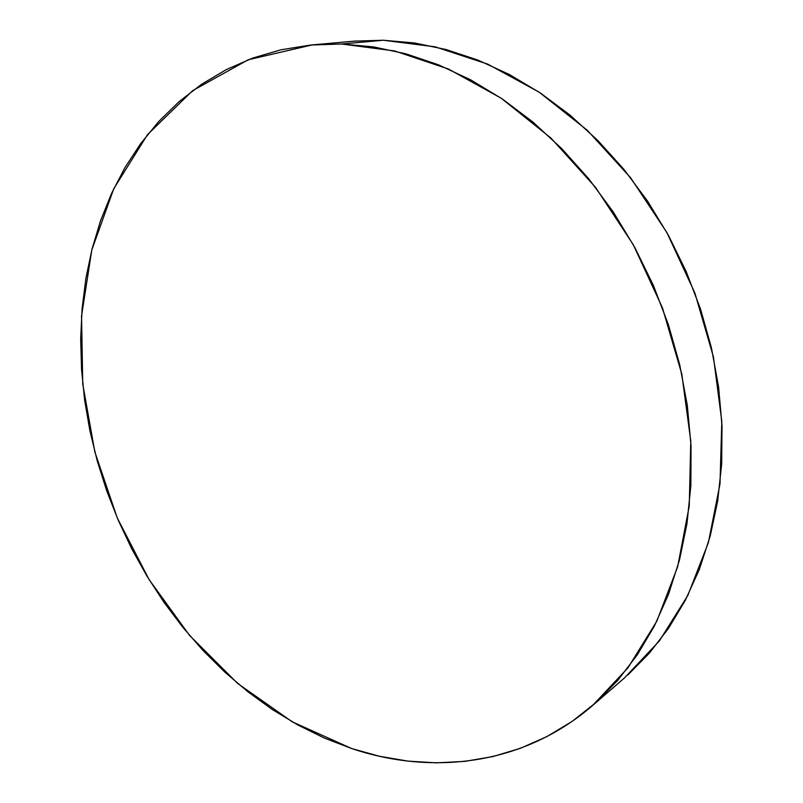<?xml version="1.0" encoding="UTF-8"?>
<svg xmlns="http://www.w3.org/2000/svg" width="803" height="803" viewBox="0 0 803 803"><rect width="100%" height="100%" fill="white"/><g stroke="black" fill="none" stroke-linecap="round" stroke-linejoin="round"><path stroke-width="1.2" d="M592.644 705.466L624.543 677.873L659.383 640.914L687.78 595.515L708.366 542.708L719.99 483.988L721.807 421.284L713.415 356.843L694.916 293.125L666.932 232.629L630.566 177.684L587.344 130.327L539.074 92.124L487.702 64.13L435.166 46.835L383.282 40.24L341.616 44.014L394.614 50.95L448.445 69.018L501.223 98.227L550.958 138.076L595.615 187.46L633.296 244.734L662.425 307.77L681.797 374.078L690.781 441.028L689.255 506.051L677.642 566.777L656.804 621.221L627.946 667.845L592.504 705.586C523.827 764.968 432.867 775.778 351.674 748.547L292.242 721.827L237.698 683.473L189.558 635.404L149.047 579.545L117.188 517.764L94.834 451.938L82.739 383.995L81.545 315.97L91.783 250.054L113.765 188.705L147.541 134.593L192.71 90.609L248.247 59.753L312.357 44.888L341.616 44.014L383.282 40.24L354.484 41.134M627.916 674.901L649.376 653.12L668.638 628.147L685.381 600.182L699.323 569.457L710.163 536.274L717.681 500.992L721.676 464.034L722.007 425.861L718.605 386.986L711.458 347.96L700.617 309.316L686.224 271.615L668.467 235.399L647.609 201.192L623.991 169.463L597.954 140.615L569.899 115.01L540.268 92.927L509.483 74.579L477.976 60.105L446.177 49.565L414.489 42.96L383.282 40.24L354.565 41.124L312.447 44.878M341.616 44.014L310.661 45.038L280.93 49.796L252.684 58.087L226.155 69.67L201.543 84.295L178.999 101.7L158.643 121.594L140.575 143.707L124.846 167.777L111.507 193.523L100.566 220.695L92.034 249.03L85.901 278.3L82.127 308.272L80.691 338.725L81.545 369.45L84.646 400.245L89.936 430.93L97.354 461.293L106.839 491.185L118.312 520.394L131.722 548.78L146.979 576.152L164.013 602.34L182.723 627.173L203.029 650.49L224.81 672.101L247.966 691.845L272.378 709.541L297.903 725.009L324.392 738.067L351.674 748.547L379.558 756.285L407.864 761.103L436.34 762.85L464.756 761.385L492.841 756.577L520.314 748.346L546.873 736.612L572.188 721.345L595.936 702.565L617.768 680.332L637.361 654.756L654.375 626.029L668.497 594.381L679.448 560.133L686.977 523.656L690.881 485.373L691.022 445.785L687.308 405.415L679.74 364.833L668.377 324.613L653.361 285.356L634.892 247.635L613.271 211.972L588.81 178.888L561.909 148.796L532.971 122.086L502.457 99.06L470.799 79.919L438.468 64.812L405.886 53.811L373.475 46.895L341.616 44.014"/></g></svg>
